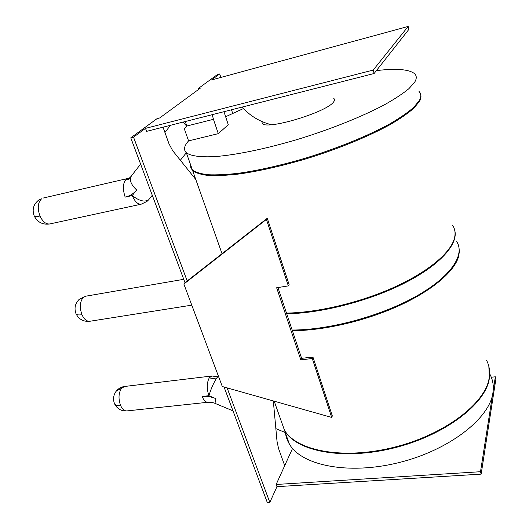 <?xml version="1.0" encoding="UTF-8"?>
<svg xmlns="http://www.w3.org/2000/svg" width="529" height="529" viewBox="0 0 529 529"><rect width="100%" height="100%" fill="white"/><g stroke="black" fill="none" stroke-linecap="round" stroke-linejoin="round"><path stroke-width="0.79" d="M114.343 403.296L114.667 404.05C115.58 405.28 117.55 405.75 120.572 405.452C118.232 398.74 118.536 393.047 121.485 388.379L124.54 386.481L211.878 375.987L209.233 377.904L216.11 378.943C217.174 377.303 217.902 376.622 218.279 376.886L218.761 377.084M115.798 391.731L116.697 390.594L121.485 388.379M218.298 133.645L213.458 119.323L186.671 126.061L184.39 128.977L188.575 140.893L218.298 133.645L228.29 124.718L223.959 111.692M280.8 419.841L284.628 430.666C296.485 451.277 342.699 460.633 393.49 448.07C444.3 435.678 485.774 404.05 489.325 378.539L488.862 366.498M285.329 431.757C285.7 436.108 287.055 440.227 289.389 444.122C301.398 465.236 347.52 475.161 397.993 462.822C448.486 450.648 489.55 418.796 492.922 392.816C493.901 386.17 492.962 380.106 490.099 374.618M486.462 360.143C489.305 365.493 490.204 371.424 489.173 377.937C485.615 403.429 444.122 435.05 393.298 447.455C342.501 460.018 296.28 450.695 284.43 430.103L280.601 419.292M458.828 246.666L459.397 251.407L458.603 256.545C454.49 271.522 431.981 290.798 398.39 306.007C364.798 321.182 323.159 330.691 292.385 330.704M419.193 92.145C421.461 94.479 421.567 97.534 419.517 101.31L413.85 108.194C407.985 113.325 399.99 118.846 389.88 124.745C368.065 136.733 337.198 149.31 305.273 159.084C280.965 166.185 258.959 171.151 239.24 173.975C227.106 175.377 216.811 175.879 208.34 175.489C201.04 174.61 195.809 172.983 192.642 170.596L222.028 253.669M452.619 225.308C455.198 229.236 455.727 233.825 454.206 239.062C449.914 253.57 427.095 272.508 393.186 287.683C359.277 302.839 317.36 312.626 286.493 313.089M286.725 313.77C321.288 313.327 369.639 300.902 404.983 282.87C440.379 264.824 458.656 243.829 454.695 230.181M456.706 241.601C465.414 254.932 450.615 277.17 415.225 296.795C379.934 316.421 328.542 330.083 292.16 330.03M190.764 165.279L191.042 168.129L192.642 170.596M266.418 219.403L183.861 284.033L222.306 386.527L331.696 417.434L312.262 358.49L300.809 359.899L276.647 287.763L288.331 285.891L266.418 219.403L267.277 218.285L187.193 280.952L133.533 137.143L145.501 128.368L146.599 131.364L374.115 73.518L373.196 70.079L408.163 26.45L408.891 29.373L374.115 73.518M267.277 218.285L289.112 284.628L288.331 285.891M312.262 358.49L312.956 357.088L301.623 358.318L277.956 287.551M312.956 357.088L332.324 415.926L331.696 417.434M75.878 313.393L76.136 313.988C76.943 314.94 78.894 315.178 81.975 314.709C79.449 307.508 79.853 301.788 83.192 297.549L85.705 296.2L183.742 279.312M78.312 300.247L79.277 299.288L83.192 297.549M419.008 91.411C421.276 93.739 421.382 96.781 419.325 100.55L413.652 107.42C407.78 112.545 399.785 118.053 389.668 123.951C367.847 135.927 336.96 148.504 305.028 158.283C280.714 165.392 258.701 170.371 238.982 173.208C226.848 174.616 216.553 175.125 208.082 174.749C200.782 173.882 195.551 172.262 192.391 169.882L190.79 167.428L190.519 164.585M225.645 116.744L243.439 108.557M376.41 70.602C396.327 68.254 409.043 69.279 414.557 73.683C416.779 75.779 416.826 78.609 414.696 82.16L408.884 88.7C402.906 93.626 394.793 98.969 384.543 104.729C362.458 116.453 331.286 128.99 299.123 138.942C266.993 148.603 236.734 154.865 215.521 156.558C200.471 157.424 190.632 156.015 186.32 152.716L192.391 169.882M188.575 140.893C184.099 145.839 183.351 149.786 186.32 152.716M333.766 98.44L334.017 98.645C334.883 99.472 334.698 100.622 333.468 102.097C326.261 112.452 266.312 130.313 262.291 123.482L261.888 121.511M130.008 177.625L126.173 179.252L127.958 179.853L131.298 176.223M41.566 198.825L38.868 199.942L41.566 198.825C37.777 202.534 37.255 208.267 39.992 216.017C36.851 216.692 34.94 216.725 34.259 216.11L34.081 215.706M38.015 200.57L38.868 199.942C33.42 204.194 31.885 209.583 34.259 216.11C37.612 222.339 42.789 224.951 49.786 223.952C45.97 224.389 42.704 221.75 39.992 216.017M132.257 195.551C134.835 201.635 137.818 204.518 141.21 204.187L146.903 201.483L148.642 199.797C144.576 202.343 139.114 200.927 132.257 195.551L125.168 197.125C129.856 196.054 133.672 193.667 136.621 189.977L132.257 195.551M212.215 114.681L213.458 119.323M182.961 122.12L186.671 126.061L185.421 121.491M273.321 400.942L277.011 441.265L278.538 448.493L284.708 465.652L292.53 448.453M227.093 387.883L269.83 502.418L276.951 486.66L276.151 484.471L284.708 465.652M163.025 127.185L168.963 143.709L172.679 150.672L195.79 179.483M408.163 26.45L211.481 79.978L219.707 73.948L220.851 77.426M231.497 109.774L232.681 113.378M198.448 89.533L198.137 88.627L217.366 74.582L219.707 73.948M183.861 284.033L184.998 282.671L130.775 137.838L157.067 118.635L159.698 117.947L200.577 87.973L198.137 88.627M269.83 502.418L267.31 502.55L224.065 387.023M145.501 128.368L373.196 70.079M133.533 137.143L130.775 137.838M493.187 390.64L495.349 376.8L495.891 378.969L481.159 474.136L480.511 471.716L492.506 395.018M276.151 484.471L480.511 471.716M276.951 486.66L481.159 474.136M491.289 377.223L495.349 376.8M187.193 280.952L184.998 282.671M300.809 359.899L301.623 358.318M209.233 377.904C206.76 382.725 206.641 388.663 208.889 395.718C210.846 389.318 213.253 383.723 216.11 378.943M202.131 396.466L208.889 395.718L215.931 398.641C211.23 396.724 206.627 396.003 202.131 396.466C203.758 400.413 205.682 402.344 207.917 402.265L126.907 410.921C124.394 411.04 122.285 409.215 120.572 405.452M215.462 403.561L215.323 403.501C214.933 403.091 215.138 401.471 215.931 398.641M85.705 296.2L79.277 299.288C75.025 303.527 73.974 308.427 76.136 313.988C79.059 319.45 83.628 321.877 89.851 321.268C86.743 321.526 84.118 319.337 81.975 314.709M152.279 195.28L148.642 199.797M136.621 189.977C131.271 184.879 129.367 180.468 130.894 176.752L131.549 175.906M43.305 198.025L127.727 178.478L126.173 179.252C122.847 182.994 122.516 188.952 125.168 197.125M124.54 386.481C121.439 386.891 118.827 388.266 116.697 390.594C113.358 394.713 112.684 399.197 114.667 404.05C117.273 408.93 121.353 411.225 126.907 410.921M207.917 402.265C211.031 402.199 213.504 402.615 215.323 403.501L232.978 410.835M285.296 432.557L275.86 428.642M284.628 430.666L289.389 444.122M218.133 376.827L211.878 375.987M274.201 401.194L284.43 430.103M89.851 321.268L191.782 305.154M334.017 98.645L334.493 100.318M186.334 152.755L180.349 160.234M170.464 125.294L164.929 132.488M140.615 164.116L130.365 177.235M49.786 223.952L141.21 204.187M148.345 200.147L148.761 199.684M127.727 178.478L128.646 178.2M242.084 107.083C250.138 115.97 259.871 121.835 271.278 124.685"/></g></svg>
